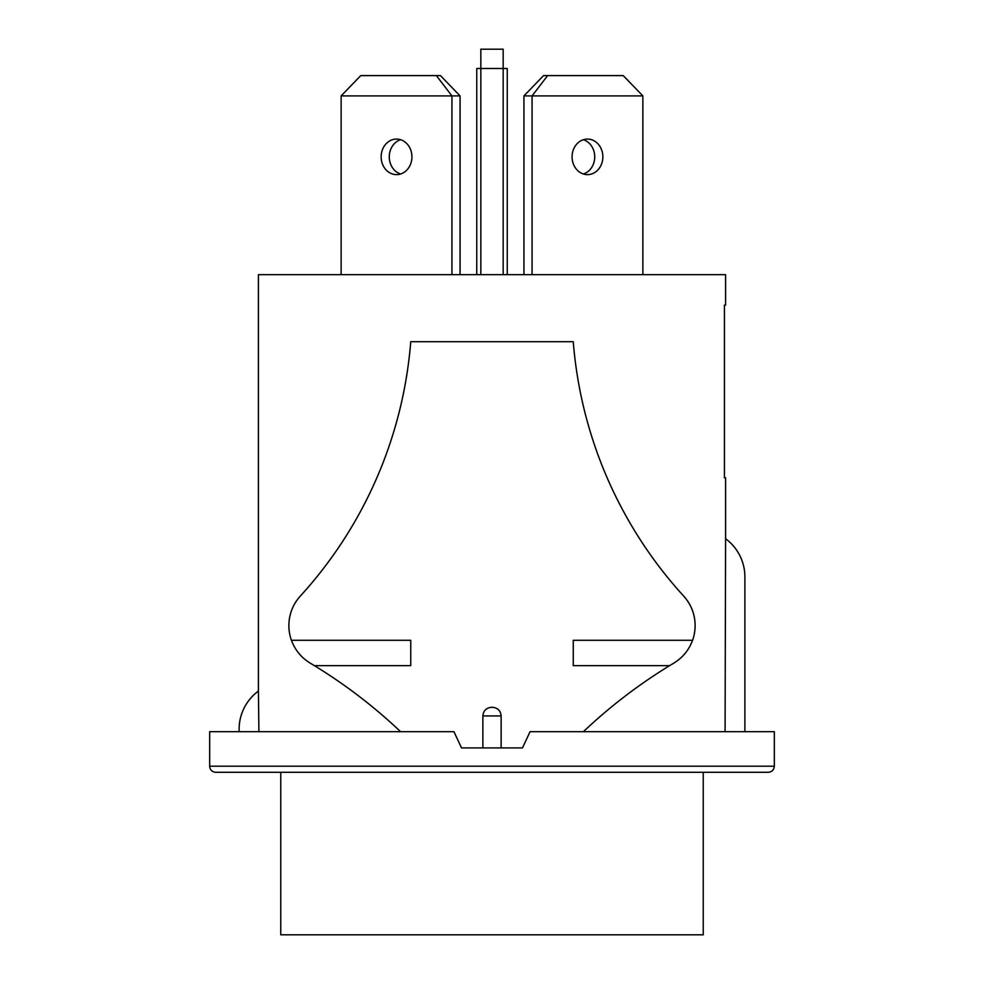 <?xml version="1.0" encoding="UTF-8"?>
<svg xmlns="http://www.w3.org/2000/svg" width="984" height="984" viewBox="0 0 984 984"><rect width="100%" height="100%" fill="white"/><g stroke="black" fill="none" stroke-linecap="round" stroke-linejoin="round"><path stroke-width="1.48" d="M280.76 934.8L703.24 934.8L703.24 772.305L280.76 772.305L280.76 934.8M215.754 772.305L768.246 772.305C771.948 771.948 773.977 769.906 774.334 766.216L209.666 766.216C209.986 769.882 212.027 771.911 215.754 772.305M530.081 731.678L522.467 747.926L530.081 731.678L774.334 731.678L774.334 766.216M522.467 747.926L461.533 747.926L453.919 731.678L209.666 731.678L209.666 766.216M461.533 747.926L453.919 731.678M583.401 731.678A520.302 520.302 0 0 1 669.575 665.664L673.868 663.081C682.724 657.632 688.96 650.03 692.576 640.276A43.714 43.714 0 0 0 683.696 596.095A427.597 427.597 0 0 1 573.254 341.694L410.746 341.694A427.597 427.597 0 0 1 300.305 596.095A43.714 43.714 0 0 0 291.424 640.276C295.04 650.03 301.276 657.632 310.132 663.081L314.425 665.664A520.302 520.302 0 0 1 400.599 731.678M692.576 640.276L573.254 640.276L573.254 665.664L669.575 665.664M314.425 665.664L410.746 665.664L410.746 640.276L291.424 640.276M239.112 731.678L239.112 729.255A47.466 47.466 0 0 1 258.411 691.051L258.915 731.678M725.085 731.678L725.589 538.715A47.466 47.466 0 0 1 744.888 576.919L744.888 731.678M258.411 691.051L258.411 274.659L725.589 274.659L725.589 305.126L724.421 305.126L724.421 477.781L725.589 477.781L725.589 538.715M482.861 747.926L482.861 715.934L501.139 715.934C500.635 710.706 497.756 707.828 492.504 707.311L491.496 707.311L492.504 707.311M492 707.324C486.49 707.582 483.452 710.46 482.861 715.934M523.931 274.659L523.931 95.915L532.061 95.915L547.621 75.608L623.253 75.608L642.872 95.915L532.061 95.915L532.061 274.659M583.401 139.716A17.773 15.387 -90 0 1 594.73 156.85A17.773 15.387 -90 0 1 583.401 173.996M642.872 274.659L642.872 95.915M587.46 174.623A17.773 15.387 90 0 0 602.86 156.85A17.773 15.387 90 0 0 587.46 139.076A17.773 15.387 90 0 0 572.073 156.85A17.773 15.387 90 0 0 587.46 174.623M341.128 274.659L341.128 95.915L460.069 95.915L460.069 274.659M451.939 274.659L451.939 95.915L436.379 75.608L360.747 75.608L341.128 95.915M396.54 174.623A17.773 15.387 90 0 1 381.14 156.85A17.773 15.387 90 0 1 396.54 139.076A17.773 15.387 90 0 1 411.927 156.85A17.773 15.387 90 0 1 396.54 174.623M400.599 139.716A17.773 15.387 -90 0 0 389.27 156.85A17.773 15.387 -90 0 0 400.599 173.996M480.832 274.659L480.832 68.499L476.76 68.499L476.76 274.659M480.832 49.2L480.832 68.499L503.168 68.499L503.168 49.2L480.832 49.2M507.24 274.659L507.24 68.499L503.168 68.499L503.168 274.659M547.621 75.608L543.549 75.608L523.931 95.915M436.379 75.608L440.451 75.608L460.069 95.915M501.139 747.926L501.139 715.934"/></g></svg>
